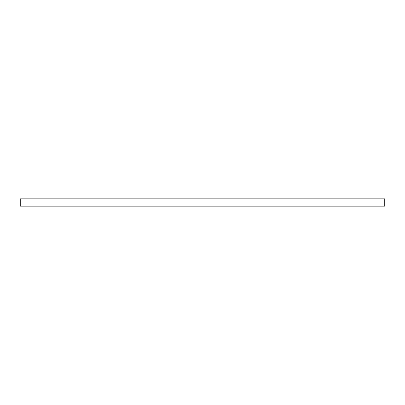 <?xml version="1.0" encoding="UTF-8"?>
<svg xmlns="http://www.w3.org/2000/svg" width="405" height="405" viewBox="0 0 405 405"><rect width="100%" height="100%" fill="white"/><g stroke="black" fill="none" stroke-linecap="round" stroke-linejoin="round"><path stroke-width="0.61" d="M384.75 198.855L20.25 198.855L20.25 206.145L384.75 206.145L384.75 198.855"/></g></svg>
